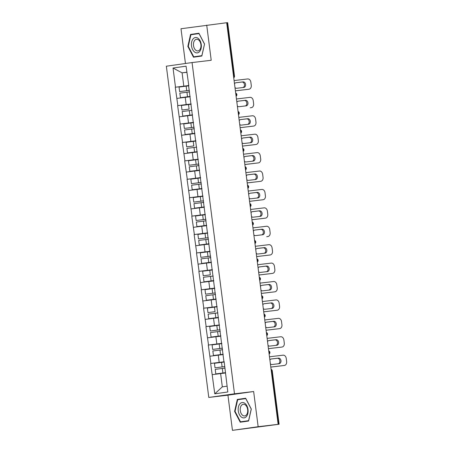 <?xml version="1.0" encoding="UTF-8"?>
<svg xmlns="http://www.w3.org/2000/svg" width="453" height="453" viewBox="0 0 453 453"><rect width="100%" height="100%" fill="white"/><g stroke="black" fill="none" stroke-linecap="round" stroke-linejoin="round"><path stroke-width="0.68" d="M232.446 430.35L258.153 426.703L253.646 391.528L227.938 395.169L232.446 430.35L279.11 424.251L277.004 424.489L278.131 424.331L226.681 22.729L180.996 28.749L185.447 63.494M227.938 395.169L208.782 397.445L166.353 66.206L192.061 62.559L234.495 393.799L208.782 397.445M225.384 373.012L220.622 373.578L222.321 386.856L214.773 393.833L227.814 391.987L224.15 361.585M214.773 393.833L210.651 363.47L224.184 361.862M224.173 361.771L210.651 363.47M210.877 363.436L208.295 345.056L221.823 343.448M221.811 343.357L208.295 345.056M208.516 345.022L205.934 326.636L219.467 325.028M219.456 324.943L205.934 326.636M206.16 326.607L203.573 308.221L217.106 306.613M217.095 306.522L203.573 308.221M203.799 308.193L201.217 289.807L214.745 288.199M214.733 288.108L201.217 289.807M201.438 289.773L198.856 271.392L212.389 269.784M212.378 269.694L198.856 271.392M199.082 271.358L196.494 252.978L210.028 251.37M210.016 251.279L196.494 252.978M196.721 252.944L194.139 234.558L207.667 232.955M207.655 232.865L194.139 234.558M194.365 234.529L191.778 216.143L205.311 214.535M205.3 214.445L191.778 216.143M192.004 216.115L189.422 197.729L202.95 196.121M202.938 196.03L189.422 197.729M189.643 197.695L187.061 179.314L200.594 177.706M200.583 177.616L187.061 179.314M187.287 179.28L184.699 160.9L198.233 159.292M198.221 159.201L184.699 160.9M184.926 160.866L182.344 142.485L195.872 140.877M195.86 140.787L182.344 142.485M182.565 142.452L179.983 124.065L193.516 122.457M193.505 122.372L179.983 124.065M180.209 124.037L177.627 105.651L191.155 104.043M191.143 103.952L177.627 105.651M177.848 105.623L175.266 87.236L188.799 85.628M188.788 85.538L175.266 87.236M175.492 87.203L173.035 68.024L186.075 66.172L188.759 85.351M223.918 361.585L188.533 85.357M223.023 354.597L218.261 355.163L219.184 362.366M218.261 355.163L209.954 356.234M220.662 336.183L215.905 336.749L216.823 343.946M215.905 336.749L207.593 337.819M218.306 317.768L213.544 318.329L214.467 325.531M213.544 318.329L205.237 319.405M215.945 299.348L211.183 299.914L212.106 307.117M211.183 299.914L202.876 300.99M213.59 280.934L208.827 281.5L209.75 288.703M208.827 281.5L200.515 282.576M211.228 262.519L206.466 263.085L207.389 270.288M206.466 263.085L198.159 264.156M208.867 244.105L204.105 244.671L205.028 251.868M204.105 244.671L195.798 245.741M206.511 225.69L201.749 226.257L202.672 233.454M201.749 226.257L193.442 227.327M204.15 207.27L199.388 207.836L200.311 215.039M199.388 207.836L191.081 208.912M201.789 188.856L197.032 189.422L197.955 196.625M197.032 189.422L188.72 190.498M199.433 170.441L194.671 171.008L195.594 178.21M194.671 171.008L186.364 172.083M197.072 152.027L192.31 152.593L193.233 159.796M192.31 152.593L184.003 153.663M194.716 133.612L189.954 134.179L190.877 141.376M189.954 134.179L181.647 135.249M192.355 115.198L187.593 115.758L188.516 122.961M187.593 115.758L179.286 116.834M189.994 96.778L185.237 97.344L186.155 104.547M185.237 97.344L176.925 98.42M233.538 76.234L233.867 76.195L227.015 22.718L226.687 22.758M227.015 22.718L227.666 22.65L234.512 76.127L233.867 76.195A1.784 1.138 83.2 0 1 233.697 77.497M186.857 72.287L182.095 72.848L183.799 86.132M186.846 72.18L182.095 72.848L173.035 68.024M258.153 426.703L278.131 424.331M253.646 391.528L234.495 393.799M192.061 62.559L211.217 60.283L206.71 25.102M222.321 386.856L227.072 386.183M220.622 373.578L212.315 374.654M204.552 44.043L198.912 33.239L190.56 34.428L187.842 46.41L193.482 57.208L201.834 56.025L204.552 44.043L201.84 55.668L193.748 56.818L188.289 46.353L187.842 46.41M237.321 399.433L234.603 411.415L240.237 422.213L248.589 421.03L251.307 409.048L245.673 398.244L237.321 399.433L241.149 398.974L241.087 399.263M198.958 33.324L194.326 34.258M194.394 33.969L190.56 34.428M245.713 398.329L241.149 398.974M235.045 411.358L237.678 399.744L245.769 398.595L251.228 409.059L248.595 420.673L240.503 421.817L235.045 411.358L234.603 411.415M190.181 96.455L180.413 97.689L190.181 96.432M189.405 90.374L179.631 91.608L179.048 87.061L186.155 86.149L186.738 90.691L179.631 91.608M234.088 80.56L247.666 78.947A3.573 2.758 81.9 0 1 250.854 82.163L251.262 85.351A3.573 2.758 81.9 0 1 249.025 89.207L247.904 89.371A3.573 2.758 -98.1 0 1 247.853 89.377L235.407 90.855M247.853 89.377L235.407 90.827M234.988 87.565A2.797 2.157 81.9 0 0 236.681 88.278L243.799 87.435A2.797 2.157 81.9 0 0 243.833 87.429A2.797 2.157 81.9 0 0 245.583 84.383A2.797 2.157 81.9 0 0 243.085 81.885L235.973 82.729A2.797 2.157 81.9 0 0 235.934 82.735A2.797 2.157 81.9 0 0 234.507 83.822M242.961 87.537A2.797 2.157 81.9 0 0 244.433 84.377A2.797 2.157 81.9 0 0 241.964 82.044L235.685 82.791M188.822 85.81L186.155 86.149M189.399 90.357L186.738 90.691M189.597 91.891L179.83 93.142L180.413 97.689M192.542 114.869L182.769 116.104L192.542 114.847M189.099 109.111L181.993 110.022L181.41 105.481L188.516 104.564L189.099 109.111L181.993 110.022M236.449 98.975L250.022 97.361A3.573 2.758 81.9 0 1 253.216 100.577L253.623 103.765A3.573 2.758 81.9 0 1 251.387 107.627L250.26 107.786A3.573 2.758 -98.1 0 1 250.215 107.791L251.341 107.633A3.573 2.758 81.9 0 0 251.387 107.627M237.349 105.985A2.797 2.157 81.9 0 0 239.042 106.693L246.155 105.849A2.797 2.157 81.9 0 0 246.194 105.843A2.797 2.157 81.9 0 0 247.944 102.797A2.797 2.157 81.9 0 0 245.447 100.3L238.335 101.149A2.797 2.157 81.9 0 0 238.295 101.149A2.797 2.157 81.9 0 0 236.868 102.236M245.322 105.951A2.797 2.157 81.9 0 0 246.794 102.791A2.797 2.157 81.9 0 0 244.32 100.458L238.046 101.206M191.177 104.224L188.516 104.564M191.959 110.306L182.185 111.557L182.769 116.104M194.903 133.284L185.13 134.518L194.898 133.267M194.122 127.202L184.348 128.437L183.771 123.896L190.872 122.978L191.455 127.525L184.348 128.437M238.81 117.389L252.383 115.775A3.573 2.758 81.9 0 1 255.571 118.992L255.979 122.18A3.573 2.758 81.9 0 1 253.748 126.042L252.621 126.2A3.573 2.758 -98.1 0 1 252.576 126.206L240.13 127.684M252.576 126.206L240.124 127.661M239.705 124.399A2.797 2.157 81.9 0 0 241.404 125.113L248.516 124.264A2.797 2.157 81.9 0 0 248.555 124.258A2.797 2.157 81.9 0 0 250.299 121.211A2.797 2.157 81.9 0 0 247.808 118.72L240.69 119.564A2.797 2.157 81.9 0 0 240.656 119.569A2.797 2.157 81.9 0 0 239.224 120.651M247.678 124.365A2.797 2.157 81.9 0 0 249.15 121.211A2.797 2.157 81.9 0 0 246.681 118.879L240.407 119.62M193.539 122.638L190.872 122.978M194.122 127.185L191.455 127.525M194.314 128.72L184.547 129.971L185.13 134.518M197.259 151.698L187.491 152.933L197.259 151.681M193.816 145.94L186.71 146.857L186.126 142.31L193.233 141.393L193.816 145.94L186.71 146.857M241.166 135.804L254.739 134.19A3.573 2.758 81.9 0 1 257.933 137.406L258.34 140.594A3.573 2.758 81.9 0 1 256.104 144.456L254.982 144.615A3.573 2.758 -98.1 0 1 254.931 144.62L242.485 146.098M254.931 144.62L242.485 146.076M242.066 142.814A2.797 2.157 81.9 0 0 243.759 143.527L250.877 142.684A2.797 2.157 81.9 0 0 250.911 142.678A2.797 2.157 81.9 0 0 252.661 139.626A2.797 2.157 81.9 0 0 250.164 137.134L243.051 137.978A2.797 2.157 81.9 0 0 243.012 137.984A2.797 2.157 81.9 0 0 241.585 139.065M250.039 142.78A2.797 2.157 81.9 0 0 251.511 139.626A2.797 2.157 81.9 0 0 249.042 137.293L242.763 138.04M195.894 141.053L193.233 141.393M196.676 147.134L186.908 148.391L187.491 152.933M199.62 170.113L189.847 171.347L199.614 170.096M198.839 164.037L189.071 165.271L188.488 160.724L195.594 159.807L196.172 164.354L189.071 165.271M243.527 154.218L257.1 152.61A3.573 2.758 81.9 0 1 260.288 155.826L260.702 159.009A3.573 2.758 81.9 0 1 258.465 162.87L257.338 163.029A3.573 2.758 -98.1 0 1 257.293 163.035L244.846 164.518M257.293 163.035L244.841 164.49M244.422 161.228A2.797 2.157 81.9 0 0 246.121 161.942L253.233 161.098A2.797 2.157 81.9 0 0 253.272 161.092A2.797 2.157 81.9 0 0 255.022 158.046A2.797 2.157 81.9 0 0 252.525 155.549L245.407 156.393A2.797 2.157 81.9 0 0 245.373 156.398A2.797 2.157 81.9 0 0 243.946 157.48M252.395 161.194A2.797 2.157 81.9 0 0 253.867 158.04A2.797 2.157 81.9 0 0 251.398 155.707L245.124 156.455M198.255 159.473L195.594 159.807M198.839 164.014L196.172 164.354M199.037 165.549L189.263 166.806L189.847 171.347M201.981 188.533L192.208 189.767L201.976 188.51M201.2 182.451L191.426 183.686L190.843 179.139L197.95 178.227L198.533 182.769L191.426 183.686M245.888 172.638L259.461 171.024A3.573 2.758 81.9 0 1 262.649 174.241L263.057 177.429A3.573 2.758 81.9 0 1 260.82 181.285L259.699 181.449A3.573 2.758 -98.1 0 1 259.654 181.455L247.202 182.933M259.654 181.455L247.202 182.904M246.783 179.643A2.797 2.157 81.9 0 0 248.482 180.356L255.594 179.513A2.797 2.157 81.9 0 0 255.634 179.507A2.797 2.157 81.9 0 0 257.378 176.46A2.797 2.157 81.9 0 0 254.88 173.963L247.768 174.807A2.797 2.157 81.9 0 0 247.729 174.813A2.797 2.157 81.9 0 0 246.302 175.9M254.756 179.609A2.797 2.157 81.9 0 0 256.228 176.455A2.797 2.157 81.9 0 0 253.759 174.122L247.48 174.869M200.617 177.887L197.95 178.227M201.2 182.429L198.533 182.769M201.392 183.963L191.625 185.22L192.208 189.767M199.665 51.5A7.735 4.921 -96.8 0 0 200.107 40.77A7.735 4.921 -96.8 0 0 193.091 38.901A7.735 4.921 -96.8 0 0 192.65 49.637A7.735 4.921 -96.8 0 0 199.665 51.5M199.699 49.875A5.855 3.726 -96.8 0 0 200.594 43.137A5.855 3.726 -96.8 0 0 196.517 39.286A5.855 3.726 -96.8 0 0 194.722 40.334A5.855 3.726 -96.8 0 0 193.827 47.072A5.855 3.726 -96.8 0 0 197.904 50.923A5.855 3.726 -96.8 0 0 199.699 49.875M201.896 55.742L193.748 56.818M188.289 46.353L190.917 34.739L199.014 33.59L204.473 44.054M246.426 416.505A7.735 4.921 -96.8 0 0 246.868 405.775A7.735 4.921 -96.8 0 0 239.852 403.906A7.735 4.921 -96.8 0 0 239.411 414.642A7.735 4.921 -96.8 0 0 246.426 416.505M246.46 414.88A5.855 3.726 -96.8 0 0 247.349 408.142A5.855 3.726 -96.8 0 0 243.278 404.291A5.855 3.726 -96.8 0 0 241.477 405.339A5.855 3.726 -96.8 0 0 240.588 412.077A5.855 3.726 -96.8 0 0 244.66 415.928A5.855 3.726 -96.8 0 0 246.46 414.88M248.652 420.746L240.503 421.817M204.337 206.947L194.564 208.182L204.337 206.925M203.561 200.866L193.788 202.1L193.204 197.553L200.311 196.642L200.894 201.183L193.788 202.1M248.244 191.053L261.817 189.439A3.573 2.758 81.9 0 1 265.011 192.655L265.418 195.843A3.573 2.758 81.9 0 1 263.182 199.705L262.061 199.864A3.573 2.758 -98.1 0 1 262.01 199.869L249.563 201.347M262.01 199.869L249.558 201.319M249.144 198.057A2.797 2.157 81.9 0 0 250.837 198.771L257.955 197.927A2.797 2.157 81.9 0 0 257.989 197.921A2.797 2.157 81.9 0 0 259.739 194.875A2.797 2.157 81.9 0 0 257.242 192.378L250.13 193.227A2.797 2.157 81.9 0 0 250.09 193.227A2.797 2.157 81.9 0 0 248.663 194.314M257.117 198.029A2.797 2.157 81.9 0 0 258.589 194.869A2.797 2.157 81.9 0 0 256.115 192.536L249.841 193.284M202.972 196.302L200.311 196.642M203.556 200.849L200.894 201.183M203.754 202.383L193.986 203.635L194.564 208.182M206.698 225.362L196.925 226.596L206.693 225.339M205.917 219.28L196.143 220.515L195.566 215.973L202.667 215.056L203.25 219.603L196.143 220.515M250.605 209.467L264.178 207.853A3.573 2.758 81.9 0 1 267.366 211.07L267.774 214.258A3.573 2.758 81.9 0 1 265.543 218.12L264.416 218.278A3.573 2.758 -98.1 0 1 264.371 218.284L251.925 219.762M264.371 218.284L251.919 219.739M251.5 216.477A2.797 2.157 81.9 0 0 253.199 217.191L260.311 216.341A2.797 2.157 81.9 0 0 260.35 216.336A2.797 2.157 81.9 0 0 262.094 213.289A2.797 2.157 81.9 0 0 259.603 210.792L252.485 211.642A2.797 2.157 81.9 0 0 252.451 211.647A2.797 2.157 81.9 0 0 251.024 212.729M259.473 216.443A2.797 2.157 81.9 0 0 260.945 213.284A2.797 2.157 81.9 0 0 258.476 210.956L252.202 211.698M205.334 214.716L202.667 215.056M205.917 219.263L203.25 219.603M206.109 220.798L196.342 222.049L196.925 226.596M209.054 243.776L199.286 245.011L209.054 243.759M208.278 237.7L198.505 238.929L197.921 234.388L205.028 233.471L205.611 238.018L198.505 238.929M252.961 227.882L266.54 226.268A3.573 2.758 81.9 0 1 269.728 229.484L270.135 232.672A3.573 2.758 81.9 0 1 267.899 236.534L266.777 236.693A3.573 2.758 -98.1 0 1 266.726 236.698L267.853 236.54A3.573 2.758 81.9 0 0 267.899 236.534M253.861 234.892A2.797 2.157 81.9 0 0 255.554 235.605L262.672 234.756A2.797 2.157 81.9 0 0 262.706 234.756A2.797 2.157 81.9 0 0 264.456 231.704A2.797 2.157 81.9 0 0 261.959 229.212L254.846 230.056A2.797 2.157 81.9 0 0 254.807 230.062A2.797 2.157 81.9 0 0 253.38 231.143M261.834 234.858A2.797 2.157 81.9 0 0 263.306 231.704A2.797 2.157 81.9 0 0 260.837 229.371L254.558 230.113M207.695 233.131L205.028 233.471M208.272 237.678L205.611 238.018M208.471 239.212L198.703 240.464L199.286 245.011M211.415 262.191L201.642 263.425L211.415 262.174M210.634 256.115L200.866 257.349L200.283 252.802L207.389 251.885L207.972 256.432L200.866 257.349M255.322 246.296L268.895 244.682A3.573 2.758 81.9 0 1 272.089 247.899L272.496 251.087A3.573 2.758 81.9 0 1 270.26 254.948L269.133 255.107A3.573 2.758 -98.1 0 1 269.088 255.113L256.641 256.591M269.088 255.113L256.636 256.568M256.222 253.306A2.797 2.157 81.9 0 0 257.916 254.02L265.028 253.176A2.797 2.157 81.9 0 0 265.067 253.17A2.797 2.157 81.9 0 0 266.817 250.118A2.797 2.157 81.9 0 0 264.32 247.627L257.202 248.471A2.797 2.157 81.9 0 0 257.168 248.476A2.797 2.157 81.9 0 0 255.741 249.558M264.19 253.272A2.797 2.157 81.9 0 0 265.662 250.118A2.797 2.157 81.9 0 0 263.193 247.785L256.919 248.533M210.05 251.551L207.389 251.885M210.634 256.092L207.972 256.432M210.832 257.627L201.058 258.884L201.642 263.425M213.776 280.611L204.003 281.84L213.771 280.588M210.328 274.846L203.221 275.764L202.638 271.217L209.745 270.305L210.328 274.846L203.221 275.764M257.683 264.711L271.256 263.102A3.573 2.758 81.9 0 1 274.444 266.319L274.852 269.507A3.573 2.758 81.9 0 1 272.621 273.363L271.494 273.521A3.573 2.758 -98.1 0 1 271.449 273.533L258.997 275.011M271.449 273.533L258.997 274.982M258.578 271.721A2.797 2.157 81.9 0 0 260.277 272.434L267.389 271.59A2.797 2.157 81.9 0 0 267.429 271.585A2.797 2.157 81.9 0 0 269.173 268.538A2.797 2.157 81.9 0 0 266.675 266.041L259.563 266.885A2.797 2.157 81.9 0 0 259.529 266.891A2.797 2.157 81.9 0 0 258.097 267.972M266.551 271.687A2.797 2.157 81.9 0 0 268.023 268.533A2.797 2.157 81.9 0 0 265.554 266.2L259.28 266.947M212.412 269.965L209.745 270.305M213.187 276.041L203.42 277.298L204.003 281.84M216.132 299.025L206.358 300.26L216.132 299.003M215.356 292.944L205.583 294.178L204.999 289.631L212.106 288.72L212.689 293.261L205.583 294.178M260.039 283.131L273.612 281.517A3.573 2.758 81.9 0 1 276.806 284.733L277.213 287.921A3.573 2.758 81.9 0 1 274.977 291.777L273.855 291.942A3.573 2.758 -98.1 0 1 273.805 291.947L261.358 293.425M273.805 291.947L261.358 293.397M260.939 290.135A2.797 2.157 81.9 0 0 262.632 290.849L269.75 290.005A2.797 2.157 81.9 0 0 269.784 289.999A2.797 2.157 81.9 0 0 271.534 286.953A2.797 2.157 81.9 0 0 269.037 284.456L261.925 285.299A2.797 2.157 81.9 0 0 261.885 285.305A2.797 2.157 81.9 0 0 260.458 286.392M268.912 290.107A2.797 2.157 81.9 0 0 270.384 286.947A2.797 2.157 81.9 0 0 267.916 284.614L261.636 285.362M214.767 288.38L212.106 288.72M215.351 292.927L212.689 293.261M215.549 294.461L205.781 295.713L206.358 300.26M218.493 317.44L208.72 318.674L218.488 317.417M215.045 311.681L207.944 312.593L207.361 308.051L214.467 307.134L215.045 311.681L207.944 312.593M262.4 301.545L275.973 299.931A3.573 2.758 81.9 0 1 279.161 303.148L279.569 306.336A3.573 2.758 81.9 0 1 277.338 310.197L276.211 310.356A3.573 2.758 -98.1 0 1 276.166 310.362L263.72 311.84M276.166 310.362L263.714 311.817M263.295 308.555A2.797 2.157 81.9 0 0 264.994 309.263L272.106 308.419A2.797 2.157 81.9 0 0 272.145 308.414A2.797 2.157 81.9 0 0 273.889 305.367A2.797 2.157 81.9 0 0 271.398 302.87L264.28 303.72A2.797 2.157 81.9 0 0 264.246 303.72A2.797 2.157 81.9 0 0 262.819 304.807M271.268 308.521A2.797 2.157 81.9 0 0 272.74 305.362A2.797 2.157 81.9 0 0 270.271 303.029L263.997 303.776M217.129 306.794L214.467 307.134M217.91 312.876L208.137 314.127L208.72 318.674M220.849 335.854L211.081 337.089L220.849 335.837M220.073 329.773L210.3 331.007L209.716 326.466L216.823 325.548L217.406 330.095L210.3 331.007M264.756 319.96L278.335 318.346A3.573 2.758 81.9 0 1 281.523 321.562L281.93 324.75A3.573 2.758 81.9 0 1 279.694 328.612L278.572 328.77A3.573 2.758 -98.1 0 1 278.521 328.776L266.075 330.254M278.521 328.776L266.075 330.231M265.656 326.97A2.797 2.157 81.9 0 0 267.349 327.683L274.467 326.834A2.797 2.157 81.9 0 0 274.501 326.828A2.797 2.157 81.9 0 0 276.251 323.782A2.797 2.157 81.9 0 0 273.754 321.29L266.641 322.134A2.797 2.157 81.9 0 0 266.602 322.14A2.797 2.157 81.9 0 0 265.175 323.221M273.629 326.936A2.797 2.157 81.9 0 0 275.101 323.782A2.797 2.157 81.9 0 0 272.632 321.449L266.353 322.191M219.49 325.209L216.823 325.548M220.067 329.756L217.406 330.095M220.266 331.29L210.498 332.542L211.081 337.089M223.21 354.269L213.437 355.503L223.21 354.252M222.434 348.193L212.661 349.427L212.078 344.88L219.184 343.963L219.767 348.51L212.661 349.427M267.117 338.374L280.69 336.76A3.573 2.758 81.9 0 1 283.884 339.976L284.291 343.164A3.573 2.758 81.9 0 1 282.055 347.026L280.928 347.185A3.573 2.758 -98.1 0 1 280.883 347.191L268.436 348.668M280.883 347.191L268.431 348.646M268.017 345.384A2.797 2.157 81.9 0 0 269.711 346.098L276.823 345.254A2.797 2.157 81.9 0 0 276.862 345.248A2.797 2.157 81.9 0 0 278.612 342.196A2.797 2.157 81.9 0 0 276.115 339.705L269.003 340.548A2.797 2.157 81.9 0 0 268.963 340.554A2.797 2.157 81.9 0 0 267.536 341.636M275.985 345.35A2.797 2.157 81.9 0 0 277.463 342.196A2.797 2.157 81.9 0 0 274.988 339.863L268.714 340.611M221.845 343.623L219.184 343.963M222.429 348.17L219.767 348.51M222.627 349.705L212.853 350.962L213.437 355.503M225.571 372.683L215.798 373.918L225.566 372.666M224.79 366.607L215.016 367.842L214.439 363.295L221.54 362.383L222.123 366.924L215.016 367.842M269.478 356.788L283.051 355.18A3.573 2.758 81.9 0 1 286.239 358.397L286.647 361.579A3.573 2.758 81.9 0 1 284.416 365.441L283.289 365.599A3.573 2.758 -98.1 0 1 283.244 365.605L270.798 367.089M283.244 365.605L270.792 367.06M270.373 363.799A2.797 2.157 81.9 0 0 272.072 364.512L279.184 363.668A2.797 2.157 81.9 0 0 279.224 363.663A2.797 2.157 81.9 0 0 280.968 360.616A2.797 2.157 81.9 0 0 278.476 358.119L271.358 358.963A2.797 2.157 81.9 0 0 271.324 358.969A2.797 2.157 81.9 0 0 269.892 360.05M278.346 363.765A2.797 2.157 81.9 0 0 279.818 360.611A2.797 2.157 81.9 0 0 277.349 358.278L271.075 359.025M224.207 362.043L221.54 362.383M224.79 366.585L222.123 366.924M224.982 368.119L215.215 369.376L215.798 373.918M278.465 424.319L271.613 370.843L271.279 370.882M279.11 424.251L272.259 370.775L271.613 370.843A1.784 1.138 -96.8 0 0 271.121 369.631M236.058 95.911A1.784 1.138 83.2 0 0 236.228 94.609A1.784 1.138 -96.8 0 0 235.736 93.403M238.414 114.326A1.784 1.138 83.2 0 0 238.584 113.023A1.784 1.138 -96.8 0 0 238.097 111.817M240.775 132.74A1.784 1.138 83.2 0 0 240.945 131.438A1.784 1.138 -96.8 0 0 240.452 130.232M243.136 151.155A1.784 1.138 83.2 0 0 243.306 149.852A1.784 1.138 -96.8 0 0 242.814 148.646M245.492 169.569A1.784 1.138 83.2 0 0 245.662 168.273A1.784 1.138 -96.8 0 0 245.169 167.061M247.853 187.989A1.784 1.138 83.2 0 0 248.023 186.687A1.784 1.138 -96.8 0 0 247.531 185.481M250.209 206.404A1.784 1.138 83.2 0 0 250.379 205.101A1.784 1.138 -96.8 0 0 249.892 203.895M252.57 224.818A1.784 1.138 83.2 0 0 252.74 223.516A1.784 1.138 -96.8 0 0 252.247 222.31M254.931 243.233A1.784 1.138 83.2 0 0 255.101 241.93A1.784 1.138 -96.8 0 0 254.609 240.724M257.287 261.647A1.784 1.138 83.2 0 0 257.457 260.35A1.784 1.138 -96.8 0 0 256.97 259.139M259.648 280.067A1.784 1.138 83.2 0 0 259.818 278.765A1.784 1.138 -96.8 0 0 259.326 277.559M262.004 298.482A1.784 1.138 83.2 0 0 262.179 297.179A1.784 1.138 -96.8 0 0 261.687 295.973M264.365 316.896A1.784 1.138 83.2 0 0 264.535 315.594A1.784 1.138 -96.8 0 0 264.042 314.388M266.726 335.311A1.784 1.138 83.2 0 0 266.896 334.008A1.784 1.138 -96.8 0 0 266.404 332.802M269.082 353.725A1.784 1.138 83.2 0 0 269.252 352.428A1.784 1.138 -96.8 0 0 268.765 351.217M186.936 92.225L187.519 96.772M243.085 81.885L241.964 82.044M189.292 110.645L189.875 115.187M250.215 107.791L251.341 107.633M245.447 100.3L244.32 100.458M191.653 129.06L192.236 133.601M247.808 118.72L246.681 118.879M194.014 147.474L194.592 152.021M250.164 137.134L249.042 137.293M196.37 165.889L196.953 170.436M252.525 155.549L251.398 155.707M198.731 184.303L199.314 188.85M254.88 173.963L253.759 174.122M201.087 202.718L201.67 207.264M257.242 192.378L256.115 192.536M203.448 221.138L204.031 225.679M259.603 210.792L258.476 210.956M205.809 239.552L206.387 244.093M266.726 236.698L267.853 236.54M261.959 229.212L260.837 229.371M208.165 257.967L208.748 262.514M264.32 247.627L263.193 247.785M210.526 276.381L211.109 280.928M266.675 266.041L265.554 266.2M212.882 294.795L213.465 299.342M269.037 284.456L267.916 284.614M215.243 313.216L215.826 317.757M271.398 302.87L270.271 303.029M217.604 331.63L218.187 336.171M273.754 321.29L272.632 321.449M219.96 350.044L220.543 354.591M276.115 339.705L274.988 339.863M222.321 368.459L222.904 373.006M278.476 358.119L277.349 358.278M233.742 77.831A1.784 1.784 0 0 0 234.512 76.127M236.098 96.251A1.784 1.784 0 0 0 235.696 93.086M238.459 114.666A1.784 1.784 0 0 0 238.052 111.5M240.82 133.08A1.784 1.784 0 0 0 240.413 129.915M243.176 151.495A1.784 1.784 0 0 0 242.774 148.329M245.537 169.909A1.784 1.784 0 0 0 245.13 166.744M247.893 188.323A1.784 1.784 0 0 0 247.491 185.164M250.254 206.744A1.784 1.784 0 0 0 249.846 203.578M252.615 225.158A1.784 1.784 0 0 0 252.208 221.993M254.971 243.572A1.784 1.784 0 0 0 254.569 240.407M257.332 261.987A1.784 1.784 0 0 0 256.925 258.822M259.694 280.401A1.784 1.784 0 0 0 259.286 277.236M262.049 298.821A1.784 1.784 0 0 0 261.647 295.656M264.41 317.236A1.784 1.784 0 0 0 264.003 314.071M266.766 335.65A1.784 1.784 0 0 0 266.364 332.485M269.127 354.065A1.784 1.784 0 0 0 268.72 350.899M272.259 370.775A1.784 1.784 0 0 0 271.081 369.314"/></g></svg>
